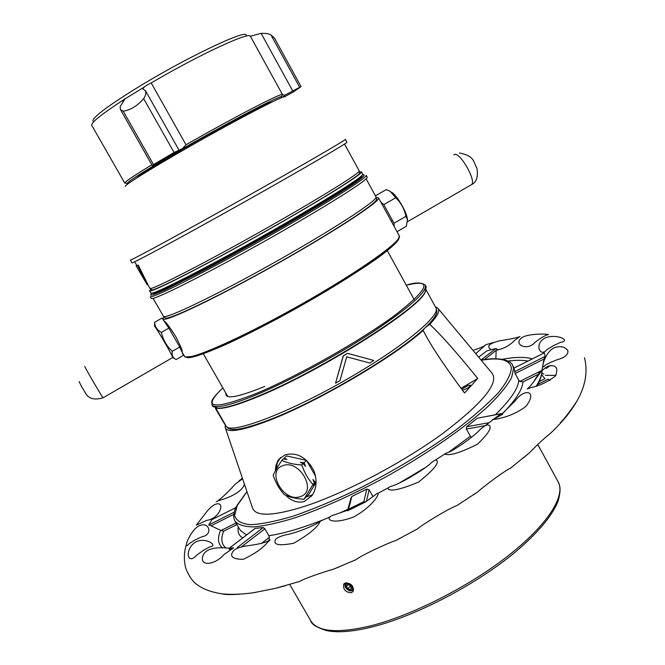 <?xml version="1.0" encoding="UTF-8"?>
<svg xmlns="http://www.w3.org/2000/svg" width="665" height="665" viewBox="0 0 665 665"><rect width="100%" height="100%" fill="white"/><g stroke="black" fill="none" stroke-linecap="round" stroke-linejoin="round"><path stroke-width="1" d="M181.778 351.569L182.027 351.835C182.825 351.311 180.747 346.249 175.784 336.631C169.866 327.338 166.042 322.151 164.33 321.079L164.737 322.06M375.866 197.638L378.51 197.854C381.502 200.639 336.548 230.323 277.421 263.614C218.328 296.931 166.632 321.677 163.199 319.109L164.513 321.694M375.85 197.663L376.54 198.926C379.466 201.67 335.351 230.797 277.38 263.44C219.433 296.116 168.627 320.455 165.144 317.995L164.105 316.482L162.883 318.851M172.135 333.822L173.573 336.324M367.188 177.139C369.665 178.985 324.088 207.788 264.811 241.129C205.56 274.495 154.263 300.189 151.371 298.56L150.307 296.723C153.158 298.261 204.421 272.484 263.681 239.109C322.974 205.768 368.61 177.04 366.174 175.286L367.188 177.139M407.454 220.115L407.379 219.051C406.739 211.977 396.614 194.837 391.486 192.152M391.253 221.154L392.458 220.464M397.013 231.686L406.29 226.316L407.412 219.733L405.924 216.341L393.979 223.241L383.796 204.612L395.783 197.729C401.012 202.892 404.387 209.093 405.924 216.341M394.154 226.466L393.979 223.241M383.796 204.612L380.746 201.936M375.409 195.818L386.265 189.6L390.122 191.296L395.783 197.729M175.036 358.917C172.642 357.329 171.72 354.794 172.26 351.32L179.725 347.005L183.465 355.318L176.117 359.574L172.725 357.504C173.033 356.332 155.544 326.266 154.604 326.365L154.521 326.407M172.26 351.32C166.691 346.149 163.058 339.857 161.362 332.425C157.148 330.114 154.895 326.739 154.621 322.301L154.563 326.39M154.621 322.301L162.019 318.061L168.852 328.119L179.725 347.005M161.362 332.425L168.852 328.119M361.527 171.836L362.766 174.114L362.142 175.261C357.462 180.597 312.766 208.095 259.367 238.053C205.967 268.028 159.176 291.869 152.135 293.107L150.822 293.049L149.783 290.946C152.576 292.184 202.808 266.648 260.863 233.972C318.934 201.312 363.788 173.357 361.527 171.836L359.283 172.06M150.889 289.001L149.534 290.805M150.548 288.419L151.595 289.915C154.43 291.079 203.856 265.95 260.846 233.864C317.862 201.803 361.926 174.346 359.707 172.842L358.959 171.47M131.878 262.883L132.052 262.891C134.056 262.875 184.272 235.751 243.24 202.617C302.234 169.484 348.477 142.435 346.897 142.219L345.326 139.359C346.839 139.442 300.514 166.366 241.503 199.508C182.501 232.65 132.352 259.907 130.423 260.057L131.878 262.883M285.044 96.866C285.983 94.397 251.204 111.994 207.788 136.258C164.38 160.498 126.832 183.316 125.411 186.059L125.386 186.458M362.093 175.311L361.752 176.624C357.088 181.977 312.783 209.275 259.874 238.959C206.965 268.66 160.548 292.268 153.507 293.481L152.185 293.124M300.397 496.572C317.928 491.543 299.258 458.75 282.75 465.716C265.651 471.161 283.98 503.064 300.397 496.572M303.988 499.265L312.966 484.544C308.119 479.124 304.395 472.591 301.785 464.935C293.922 464.502 287.255 462.998 281.785 460.421C277.737 466.514 274.869 471.468 273.174 475.3C275.717 482.823 279.391 489.24 284.204 494.536C289.632 497.221 296.224 498.8 303.988 499.265L306.008 496.938M312.542 494.81L306.282 496.955L308.643 494.561L316.108 482.341M304.104 462.699L300.331 462.391L303.198 463.571L305.501 466.381L304.104 462.699L306.507 460.38L315.584 476.315M315.243 482.25L312.957 479.473L314.354 483.147L313.298 485.151L316.108 481.385M281.785 460.421L283.215 459.083L286.964 459.39L284.146 458.218L286.59 455.932L306.507 460.38M301.785 464.935L303.198 463.571M283.556 459.099L284.146 458.218M312.966 484.544L314.354 483.147M438.152 308.627L491.925 373.065C499.382 382.857 482.873 403.081 442.383 433.755C402.741 462.624 346.016 492.557 306.224 505.824C273.124 516.373 255.169 516.946 252.368 507.528L225.369 428.011M275.302 471.019L275.9 465.542L277.787 460.862L278.702 459.515L285.011 454.86C296.839 451.892 306.465 457.163 313.88 470.679C317.33 480.421 316.673 488.775 311.902 495.749L304.404 501.452C297.845 503.297 291.569 501.194 285.576 495.167M436.273 309.483L436.448 309.79C438.152 312.907 434.453 318.834 425.351 327.571L429.656 324.312C440.43 334.154 456.456 352.209 477.761 378.476L464.552 392.998C445.907 367.978 432.898 348.618 425.517 334.936L423.14 330.438C394.528 356.507 318.07 401.452 270.456 419.906C242.002 430.878 226.906 433.364 225.152 427.379L225.319 424.802M423.14 330.438L424.47 328.402C398.493 353.539 320.148 400.122 271.553 418.95C245.119 429.191 230.356 431.942 227.264 427.196L227.081 426.88M429.656 324.312C437.678 316.066 440.355 310.655 437.695 308.086L435.425 306.897M426.174 289.874L424.927 292.658C417.637 309.882 318.377 372.334 257.663 396.797C238.793 404.561 225.792 408.435 218.669 408.426L215.61 408.044M276.266 469.282L277.23 462.898L280.597 457.478M257.139 396.564C238.195 404.37 225.144 408.26 218.004 408.26L212.95 406.465L212.027 404.86C214.795 409.058 229.508 405.716 256.158 394.852C289.358 381.037 337.305 355.235 373.032 331.86C409.889 307.172 427.321 291.603 425.326 285.152L426.207 286.773L425.126 292.01C417.828 309.25 318.103 371.984 257.139 396.564M225.984 393.348C224.945 399.682 237.862 397.371 264.745 386.415M477.761 378.476L461.036 388.318M462.458 390.222L463.979 389.781C467.961 388.036 470.138 386.506 470.496 385.185L467.894 385.492L461.734 389.249M544.211 352.94L545.25 356.349L543.962 359.092L515.151 373.514L518.8 380.239L519.889 381.386L522.989 381.934L539.756 373.58M542.042 369.906L543.962 359.092M495.483 418.285L502.807 414.187L501.053 413.738L493.297 419.416C487.827 419.981 509.082 419.549 525.99 406.273C538.06 390.604 524.519 387.978 515.317 400.721L502.266 413.663M347.72 509.988L351.045 497.653L351.901 496.439L366.831 489.083L363.813 501.693L365.708 501.892L375.692 494.552C381.693 488.7 377.388 503.53 354.021 516.813C329.624 526.239 322.949 517.503 334.852 514.685L347.637 510.213M229.309 548.193C220.173 547.345 206.059 546.921 202.883 555.857C199.251 566.946 215.119 565.042 224.022 554.51L233.615 547.852M233.822 514.361L211.013 525.782L220.988 530.495L223.673 531.144L236.956 524.527M211.013 525.782L208.719 524.959L211.969 519.614M239.525 594.211C230.472 594.784 224.695 594.668 222.193 593.845M353.273 560.861L356.008 559.656C360.247 555.99 386.697 543.438 395.7 540.562L400.272 538.185M551.293 432.483L550.138 433.655C545.217 437.346 538.301 443.746 529.373 452.84L522.84 458.335M195.311 542.249C205.427 536.381 218.951 546.048 209.799 546.846L203.739 550.146L197.006 554.901C186.799 566.364 184.629 548.933 195.311 542.249M233.772 550.412C237.014 547.885 242.276 546.256 249.566 545.508C260.065 543.995 266.865 542.166 269.965 540.038L267.845 541.958C263.082 548.002 254.886 553.795 243.249 559.348C232.185 559.248 229.026 556.273 233.772 550.412M275.643 539.423C277.056 537.752 280.322 536.248 285.435 534.909C296.332 533.164 317.355 524.402 319.424 521.535C320.779 520.595 320.846 520.87 319.616 522.374C316.956 527.827 308.361 534.768 293.839 543.197C278.843 546.115 272.783 544.851 275.643 539.423M388.036 488.742C387.429 488.201 388.402 487.395 390.954 486.315C398.368 484.935 425.575 469.033 431.71 462.375C434.353 460.371 435.999 459.631 436.647 460.163C439.415 462.956 433.364 470.271 418.493 482.1C400.629 489.531 390.48 491.743 388.036 488.742M445.741 454.336C444.253 454.328 444.395 453.929 446.165 453.139C450.804 452.582 472.956 437.587 480.213 429.457C483.646 426.44 486.173 424.918 487.802 424.893C493.006 426.032 489.606 432.441 477.603 444.12C461.452 452.258 450.828 455.666 445.741 454.336M530.861 387.612L527.212 389.008C528.65 388.069 530.811 385.625 533.704 381.693C538.076 374.096 542.931 368.9 548.276 366.099C556.139 364.503 558.542 367.82 555.483 376.049C547.195 382.175 538.991 386.033 530.861 387.612M550.321 362.508L545.142 365.251C540.18 372.575 543.812 353.157 553.895 347.862C559.955 345.692 564.585 346.556 567.794 350.447C568.509 354.512 565.084 357.562 557.503 359.59L550.321 362.508M560.254 422.907C567.469 415.417 576.929 401.436 575.416 403.073M472.474 495.458L477.561 492.042C485.176 485.201 506.065 469.781 510.155 468.476L512.008 467.038M413.721 530.969L417.57 528.841C423.829 523.48 450.313 507.711 456.872 505.566L459.914 503.646M298.053 581.958L299.89 581.368C302.583 579.173 323.323 571.991 333.306 569.257L339.89 566.572M253.373 592.756L275.302 588.384L285.26 585.774M198.727 526.057C209.334 520.604 213.423 534.943 202.069 536.697L194.895 540.047L188.985 543.787C182.268 551.875 189.683 530.886 198.727 526.057M542.042 370.33L519.889 381.386M478.625 357.13L486.896 350.846L495.965 348.502L497.445 349.349L496.181 350.33C503.796 348.684 509.864 345.426 514.386 340.571L519.964 336.457M519.249 336.889C514.136 338.352 507.578 339.657 499.573 340.796C488.9 343.514 486.115 346.482 491.236 349.707M496.181 350.33L484.344 359.632M495.866 358.751L496.14 350.538M548.583 379.407L550.005 380.48M541.518 337.679L535.358 342.034C527.121 351.885 512.316 344.096 522.249 337.429C529.98 332.616 555.283 334.196 546.539 335.002L541.518 337.679M493.754 342.384L485.916 344.703L475.733 353.664M473.023 350.422C479.856 348.152 483.954 346.39 485.3 345.152M217.871 500.87C223.207 496.747 229.001 491.169 235.252 484.128L241.486 479.573L242.775 479.274M244.454 484.228C241.196 493.962 223.748 499.265 218.669 500.57L216.233 501.743M214.945 504.494C226.133 499.955 220.215 518.75 206.649 520.379L196.316 525.167L205.394 513.438C208.76 508.974 211.944 505.99 214.945 504.494M236.582 523.87L235.526 525.242M545.458 375.359L555.99 375.351M550.271 365.575L546.156 368.443M553.313 345.7L546.796 349.782C540.246 357.828 534.111 344.229 544.369 338.402C554.203 332.966 572.748 340.231 560.412 342.4L553.313 345.7M236.058 522.981L220.988 530.495M229.392 548.184L233.49 547.86L229.334 549.465L229.176 548.293L254.969 528.584M269.017 540.088L269.342 537.303L268.86 535.707L264.878 528.808L263.224 527.569L255.227 528.384M366.831 489.083L369.133 489.764L372.932 496.497M485.292 425.633L466.306 429.05L471.177 437.487M466.306 429.05L466.631 426.764L477.204 418.252L501.344 413.572M515.151 373.514L514.003 368.094M267.421 541.335L270.156 539.922M269.342 537.303L261.569 543.347M363.813 501.693L348.468 509.232L347.579 510.795L365.708 501.892M351.203 592.781C345.501 592.291 342.982 589.456 343.655 584.286L345.542 582.897C351.336 583.238 353.871 586.048 353.157 591.335L351.203 592.781M537.727 444.561L541.451 451.244L537.769 444.519M345.858 587.976C350.538 591.917 352.641 591.335 352.151 586.222C347.454 582.282 345.359 582.864 345.858 587.976M347.837 588.799L350.364 589.481L351.527 587.777L350.164 585.391L347.637 584.71L346.473 586.422L347.837 588.799L349.607 586.705L351.153 587.12M353.647 589.057C351.502 591.917 348.834 591.476 345.625 587.719C344.52 585.499 344.744 583.845 346.315 582.756M347.862 584.776L346.473 586.422M92.959 121.113C92.344 117.622 106.558 106.824 135.602 88.719C183.739 58.886 246.441 28.911 246.166 35.137M91.795 125.411L91.787 125.394C90.881 122.792 101.055 114.555 122.294 100.664L125.211 98.62L120.099 106.749L120.506 109.65L123.2 111.146C130.382 110.157 137.214 105.993 143.673 98.678C145.702 95.61 146.283 92.934 145.427 90.631L143.008 89.11C142.992 87.647 145.718 85.594 151.188 82.95C198.802 54.904 249.217 31.529 250.356 36.234L261.129 33.4C265.742 33.2 269.017 33.716 270.963 34.946L274.437 38.055L301.046 86.575L293.248 92.036L284.728 96.674M143.881 87.281L125.278 98.744M125.652 183.141L124.787 182.892C125.668 181.254 134.679 175.228 151.828 164.812M182.426 148.677L160.323 161.562L152.16 165.402L174.072 152.484L182.426 148.677L186.009 144.779C232.6 118.071 280.888 93.009 282.317 94.488L282.085 95.353M282.716 97.215L284.637 95.294L301.046 86.575M284.637 95.294L282.467 94.546L250.356 36.234M128.312 183.59L126.932 183.507C128.752 180.963 143.831 171.387 172.169 154.77C219.965 126.807 280.672 94.754 281.727 96.641L281.071 97.863M271.777 102.144C268.552 101.836 216.832 129.259 176.425 152.883C152.734 166.757 139.525 175.095 136.807 177.888M344.52 144.039L359.191 170.847C361.469 171.994 324.611 195.178 272.958 224.546C209.558 260.713 148.578 292.018 149.899 288.294L147.672 284.421M136.741 265.401L136.142 265.884L147.156 284.711L147.813 284.346L138.27 265.102L136.799 265.51L134.662 261.802M147.156 284.711L137.605 265.476L138.27 265.102M136.142 265.884L137.605 265.476M366.124 178.835L375.958 196.815C378.884 199.093 342.126 223.773 289.732 253.781C225.435 290.821 162.75 321.278 163.324 316.133L153.108 298.369M426.157 289.957L435.883 307.737C441.236 314.495 407.47 343.531 356.132 373.855C293.307 411.494 228.403 436.182 225.809 425.642L215.693 408.061M347.496 353.331L343.223 355.858L335.584 383.032M225.094 424.295L215.992 408.476L225.094 424.295M347.612 353.364L373.805 360.455L369.74 363.024L346.689 356.797L339.981 380.679L335.542 383.156L343.331 355.891L347.612 353.364M215.56 408.726L225.227 425.06L215.56 408.726M378.51 197.854L399.249 235.776C403.173 240.289 359.349 271.578 300.497 304.761C241.686 338.003 189.267 361.012 184.853 356.739L182.002 352.076M398.95 237.912C399.989 243.93 355.318 275.277 298.161 307.313C241.038 339.399 191.005 361.195 186.416 357.163M151.603 293.34L150.722 295.185C152.692 295.002 157.472 293.207 165.061 289.807L199.633 272.525C222.459 260.522 247.181 246.981 273.805 231.91C308.144 212.343 337.637 194.571 353.215 184.155C363.639 177.031 366.548 173.989 362.383 174.995M453.779 154.82L454.378 154.48C459.914 151.728 476.547 180.797 471.618 184.612L470.82 185.078M172.725 357.504L103.067 397.803C102.244 397.271 84.555 366.972 84.746 366.423L84.788 366.398M79.093 381.569C81.762 387.304 81.695 386.681 85.428 392.957C88.47 398.742 94.347 400.355 103.067 397.803L103.125 397.77M425.351 327.571L424.47 328.402M212.027 404.86C211.994 400.945 209.059 401.461 222.858 387.886C201.279 408.618 212.384 410.48 256.175 393.505C297.488 376.365 360.829 340.588 395.467 314.861C429.316 288.427 432.932 278.56 406.315 285.268M536.489 385.733C540.063 379.848 541.909 374.861 542.033 370.762C541.942 375.068 540.329 379.981 537.212 385.509M220.655 530.263C217.264 538.093 217.871 543.962 222.484 547.869M539.224 381.569L544.992 378.701L541.584 374.653M539.805 373.506L537.686 372.508M520.446 381.103L522.615 382.018M502.216 359.275C515.176 356.939 525.225 356.789 532.374 358.834M263.224 527.569L237.363 547.47M347.903 509.307L339.158 513.197M325.459 518.908C302.533 527.993 283.664 533.588 268.86 535.707M470.288 436.282L449.257 451.726M424.345 468.135L400.33 482.449M518.8 380.239C518.301 388.352 510.504 399.84 495.4 414.694M236.541 506.206C233.415 512.241 232.916 517.245 235.036 521.219C238.278 524.918 244.579 526.813 253.939 526.904C265.027 525.865 278.793 522.806 295.227 517.744C322.168 508.459 351.893 495.109 384.42 477.703C426.764 454.27 465.433 427.362 489.224 405.259C499.881 394.669 507.337 385.484 511.593 377.703L513.588 368.377L512.64 365.401L514.062 368.028M246.457 535.042L240.389 530.446L235.036 521.219M242.609 537.993C238.818 535.5 237.38 531.792 238.311 526.863M223.673 531.144C220.597 538.692 221.387 544.327 226.017 548.076M507.96 361.07C515.965 360.056 522.624 360.056 527.952 361.062M522.989 381.934C522.432 389.358 515.982 399.565 503.629 412.541M537.86 384.32L548.243 379.166M478.659 357.163L486.896 350.846M495.965 348.502L481.019 360.006M513.979 368.102L544.427 352.832M545.25 356.349L514.452 371.785M369.133 489.764L366.54 500.845M264.878 528.808L241.329 546.954M348.468 509.232L351.901 496.439M489.174 422.649L466.631 426.764M477.204 418.252L501.053 413.738M246.998 491.718L237.314 505.383L234.62 515.466C236.075 520.662 241.279 523.729 250.248 524.677C261.412 524.244 275.933 521.327 293.839 515.94C313.373 509.124 334.686 500.213 357.778 489.199C393.863 470.878 426.681 451.061 456.223 429.731C473.854 416.19 487.944 403.813 498.492 392.599C506.73 382.367 511.019 374.112 511.377 367.812C509.714 359.674 499.673 357.163 481.244 360.264M211.553 519.822L235.851 507.636M234.23 512.175L208.719 524.959M370.197 625.965C337.28 633.62 317.454 631.875 310.721 620.736C311.528 624.369 316.964 627.694 327.022 630.703C338.103 632.847 353.007 631.634 371.718 627.053C415.683 616.214 476.398 584.543 515.724 551.709C538.027 532.682 552.149 515.857 558.093 501.227C561.26 489.465 560.071 486.165 558.143 481.842C565.94 495.608 547.869 524.685 508.143 555.79C468.517 586.863 411.643 615.649 370.197 625.965M122.959 101.836L122.294 100.664M147.065 171.487L146.699 170.839M186.009 144.779L151.188 82.95M292.658 90.773L261.129 33.4M299.516 86.982L270.963 34.946M153.482 164.496L123.2 111.146M174.072 152.484L143.673 98.678M414.212 299.657L387.271 250.572M227.804 396.515L203.307 353.797M399.249 235.776C398.9 246.407 361.893 269.633 311.843 299.524C282.309 316.449 255.252 330.688 230.68 342.234C220.714 346.922 209.109 351.594 195.867 356.232L185.02 356.964L184.446 356.315M459.498 153.008C475.226 156.109 473.239 162.36 476.896 168.145C478.326 176.691 476.572 182.185 471.618 184.612L407.454 221.728M407.379 219.051L407.412 219.733M361.752 176.624L362.142 175.261M153.507 293.481L152.135 293.107M278.702 459.515L279.366 458.892M218.669 408.426L218.004 408.26M425.326 285.152C421.219 282.209 414.885 282.243 406.298 285.252M424.927 292.658L425.126 292.01M584.435 357.695C590.528 381.087 579.099 406.415 550.138 433.655M541.343 371.203L533.704 381.693M492.865 419.765L484.968 425.883M377.878 493.397L388.185 487.836M330.422 516.697L320.488 521.077M186.358 544.602C183.931 552.349 183.723 560.238 185.734 568.267C189.126 576.597 193.033 582.108 197.455 584.809C200.921 587.727 209.492 592.183 223.174 593.953C232.767 594.751 243.473 594.252 255.31 592.457M356.008 559.656L333.306 569.257M395.7 540.562L417.57 528.85M529.373 452.84L510.155 468.476M435.134 460.222L444.719 454.079M477.561 492.042L456.872 505.566M299.89 581.368L275.302 588.384M242.384 478.127L238.968 480.961M229.275 548.209L255.019 528.484M543.879 374.229L541.85 373.082M540.479 372.466L538.924 371.893M513.979 368.069L544.311 352.849M512.64 365.401C511.751 361.078 500.329 356.365 481.136 360.139M246.948 491.568L236.74 505.816M211.786 519.673L235.867 507.595M289.757 584.485L310.721 620.736M541.119 450.554L558.143 481.842M344.271 583.562L343.655 584.286M124.771 183.116L91.787 125.394M152.16 165.402L120.506 109.65M178.927 149.999L145.427 90.631M126.932 183.507L124.787 182.892M281.727 96.641L282.317 94.488"/></g></svg>
